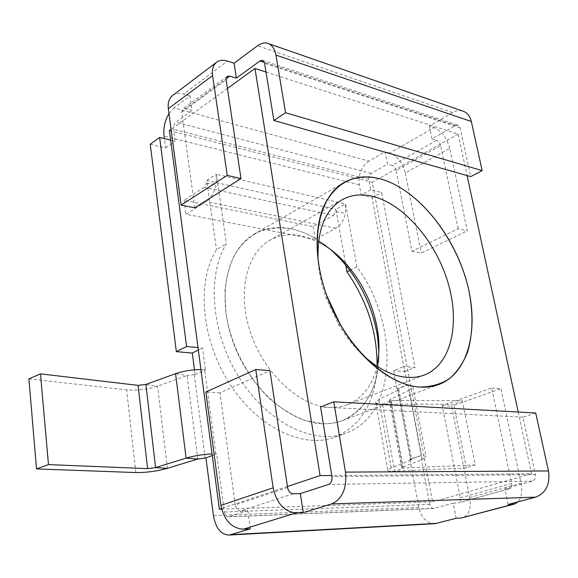 <?xml version="1.0" encoding="UTF-8"?>
<svg xmlns="http://www.w3.org/2000/svg" width="578" height="578" viewBox="0 0 578 578"><rect width="100%" height="100%" fill="white"/><g stroke="black" fill="none" stroke-linecap="round" stroke-linejoin="round"><path stroke-width="0.43" stroke-dasharray="2.89 2.17" d="M265.996 72.04L458.137 134.132L467.096 175.589M518.206 412.035L531.558 473.801L331.75 475.513M458.137 134.132L372.34 182.272L432.568 501.877L221.62 509.146M531.558 473.801L432.568 501.877M227.414 88.47L171.066 129.32M169.383 130.541L372.34 182.272M287.425 486.503L221.461 508.517M254.436 233.974C227.277 249.017 216.425 295.192 232.775 341.331C248.908 387.506 288.986 422.98 322.51 423.717C329.539 423.949 336.114 422.923 342.219 420.64C366.929 409.325 379.132 386.314 378.843 351.612C380.396 392.289 357.565 425.292 322.51 423.717L304.909 420.481C292.793 415.77 281.016 408.502 269.565 398.683C247.362 377.188 230.962 345.326 226.02 313.926L224.921 291.276C226.309 276.992 229.762 264.384 235.282 253.46C241.835 243.779 249.804 236.489 259.19 231.583C269.146 228.144 279.673 227.19 290.77 228.736C304.794 231.677 318.189 238.7 330.956 249.79C318.189 238.7 304.794 231.677 290.77 228.736C277.534 226.121 265.418 227.869 254.436 233.974L344.076 182.489M376.95 366.25C372.586 385.367 362.789 398.155 347.559 404.622C341.952 406.775 335.905 407.707 329.409 407.403C299.939 406.298 265.013 374.638 251.004 334.048C236.799 293.494 246.257 253.041 270.179 240.08C279.492 235.008 289.773 233.555 301.022 235.723L318.478 241.907M362.124 354.415C353.151 345.839 345.196 335.645 338.267 323.832L326.476 298.761C321.801 285.886 319.02 273.257 318.131 260.873M535.69 413.003L522.938 417.179L535.416 474.646C535.849 477.941 534.795 480.116 532.259 481.163L504.869 488.778L510.078 488.605L458.065 502.961L509.63 488.67M522.938 417.179L320.58 406.97M287.584 487.529L235.253 504.941C236.048 508.626 237.898 510.598 240.802 510.865L247.818 510.612L228.296 516.855C226.258 516.746 224.958 515.128 224.387 512.014L216.634 453.809L212.047 453.875M456.172 518.285L453.239 503.142L433.832 508.474C431.788 508.394 430.444 507.058 429.794 504.457L420.654 455.717L421.232 455.724L407.952 384.948L407.374 384.905L403.914 366.474L415.004 367.492L381.653 192.46L370.765 189.765L368.822 179.411C368.547 176.803 369.356 174.823 371.257 173.465L387.542 164.203L385.129 151.732L368.93 161.132L174.021 107.905L190.025 95.999L192.033 110.456L185.48 108.65L226.034 78.846M453.239 503.142L458.065 502.961M250.353 528.827L247.818 510.612M435.155 523.675C426.839 523.408 421.405 518.033 418.855 507.549L409.925 459.178L420.654 455.717M460.276 497.86L511.696 483.432L491.618 387.983L442.199 405.604L460.276 497.86C460.673 500.555 460.088 502.231 458.513 502.896M442.199 405.604L451.591 406.146L469.733 497.564C471.359 508.394 468.982 515.135 462.61 517.794M511.696 483.432C512.151 486.221 511.609 487.94 510.078 488.605M491.618 387.983L500.902 388.705L451.591 406.146M469.733 497.564L521.031 483.259L500.902 388.705M521.031 483.259C522.584 491.43 521.609 497.622 518.112 501.827M508.134 504.478L504.869 488.778M215.811 453.802L204.626 369.703L205.443 369.768L202.546 347.985L198.023 347.573M170.655 140.172L175.011 141.256L173.414 129.262C173.219 126.228 174.057 123.865 175.936 122.182L192.033 110.456M204.265 187.279L184.144 200.291L313.11 226.619L333.477 215.384L204.265 187.279L206.686 183.082L206.765 180.509L216.36 174.26L226.374 243.858C206.404 275.757 211.324 334.416 239.986 378.958C268.51 423.638 314.208 445.197 345.601 433.319L334.9 437.199C303.443 449.084 257.86 427.85 229.553 383.633C201.108 339.553 196.419 281.363 216.49 249.588L226.374 243.858M349.871 270.381L356.901 266.877C399.586 324.171 397.758 415.257 345.601 433.319M356.901 266.877L345.601 203.962L216.36 174.26L216.042 184.649C214.351 192.546 211.086 198.16 206.252 201.491L186.008 214.279L315.263 239.314L335.739 228.259C340.615 225.377 343.852 220.399 345.449 213.325L345.601 203.962L335.919 209.344L345.774 265.129M370.765 189.765L361.185 195.082L359.292 184.801C358.194 174.469 361.409 166.58 368.93 161.132M398.791 389.456L411.753 459.51L410.828 460.117L397.91 390.215L398.791 389.456L396.956 388.9L393.582 370.599L403.914 366.474M361.185 195.082L372.08 197.712L404.687 371.567L393.582 370.599M150.237 144.254L165.583 147.954L164.369 138.619M205.111 457.942L194.28 374.587L195.089 374.645L194.468 369.833M411.753 459.51L409.925 459.178M377.066 365.737C375.606 401.71 361.553 425.531 334.9 437.199M333.477 215.384L335.883 211.664L335.919 209.344L206.765 180.509L216.49 249.588M396.956 388.9L407.374 384.905M422.272 459.503L409.238 390.099L412.873 387.022C412.88 385.916 411.233 385.223 407.952 384.948L397.534 388.936L410.51 459.185L421.232 455.724C424.541 455.775 426.167 456.208 426.109 457.039L422.272 459.503L402.476 467.226L401.602 467.79L403.292 468.079L475.253 464.914L462.299 400.677L390.959 400.453L389.261 399.962L401.602 467.79M410.828 460.117L391.161 467.884L387.751 470.087C387.773 471.034 390.063 471.417 394.63 471.236L466.388 467.942L475.253 464.914M397.91 390.215L378.901 399.434L375.664 402.194C375.743 403.473 378.041 404.13 382.564 404.166L453.694 404.21L462.299 400.677M409.238 390.099L389.261 399.962M466.388 467.942L453.694 404.21M404.687 371.567L415.004 367.492M372.08 197.712L381.653 192.46M168.978 113.584L174.021 107.905M190.025 95.999L183.486 94.135L227.501 61.095M458.116 228.707L440.631 145.569L396.125 170.488L411.955 251.249L458.116 228.707L467.306 230.832L449.756 148.365L405.315 172.981C402.628 162.823 397.454 156.19 389.796 153.069L385.129 151.732M462.219 110.889C459.077 110.152 455.898 110.709 452.668 112.544L429.338 126.076L433.984 127.572L389.796 153.069M429.338 126.076L432.012 138.901L455.471 125.556L457.798 125.151L460.11 127.825L470.702 176.615M432.012 138.901L436.657 140.346L392.216 165.489L387.542 164.203M440.631 145.569C439.901 142.925 438.579 141.184 436.657 140.346M449.756 148.365C446.873 137.911 441.614 130.982 433.984 127.572M396.125 170.488C395.446 167.916 394.145 166.254 392.216 165.489M411.955 251.249L421.218 253.106L467.306 230.832M405.315 172.981L421.218 253.106M194.757 207.82L181.745 112.32L182.821 109.004L185.48 108.65M172.569 95.565C175.524 93.426 179.166 92.95 183.486 94.135M165.583 147.954L175.011 141.256M198.348 350.058L202.546 347.985M195.089 374.645L205.443 369.768M194.28 374.587L187.091 375.57L175.567 373.67M204.626 369.703L200.92 369.566M28.9 378.879L126.654 389.883C137.116 390.663 147.419 389.435 157.57 386.176L187.091 375.57L197.77 459.019M212.263 455.5L216.634 453.809M184.144 200.291L186.008 214.279M313.11 226.619L315.263 239.314M235.253 504.941L219.965 392.794L269.955 370.635M219.965 392.794L205.869 391.978M535.416 474.646L331.931 476.583M532.259 481.163L328.521 484.48M293.277 493.778L240.802 510.865M434.425 508.373L228.888 516.739M418.855 507.549L213.441 515.627M429.794 504.457L224.387 512.014M368.822 179.411L173.414 129.262M359.292 184.801L164.036 136.047M391.161 467.884L378.901 399.434M402.476 467.226L390.099 399.261M382.564 404.166L390.959 400.453L403.292 468.079L394.63 471.236L382.564 404.166M371.257 173.465L175.936 122.182M452.668 112.544L257.557 45.749M455.471 125.556L264.334 62.352M181.745 112.32L226.099 79.757M460.11 127.825L264.572 63.313M167.396 468.339L157.57 386.176L145.887 384.442M135.83 472.558L126.654 389.883M206.686 183.082L216.042 184.649M335.883 211.664L345.449 213.325M335.739 228.259L206.252 201.491M424.57 374.912L347.559 404.622M338.267 323.832L340.666 325.219M326.476 298.761L326.931 296.03M342.169 199.706L270.179 240.08M342.219 420.64L439.042 384.428M228.296 516.855L433.832 508.474M412.873 387.022L426.109 457.039M375.664 402.194L387.751 470.087M267.115 43.155L268.9 43.776M227.118 76.375L182.821 109.004M262.773 60.444L457.798 125.151"/><path stroke-width="0.87" d="M467.096 175.589L518.206 412.035M331.75 475.513L320.067 475.607L254.977 68.479L265.996 72.04M419.664 387.029C393.589 385.512 361.503 361.337 340.666 325.219L326.931 296.03C314.302 261.429 314.013 225.991 325.009 203.687C337.545 181.326 355.846 173.017 379.927 178.761C419.31 189.194 458.383 240.173 469.155 291.839C473.353 314.201 472.833 334.308 467.602 352.161C463.231 363.056 457.147 371.936 449.359 378.792C440.682 384.262 430.783 387.007 419.664 387.029C426.651 387.52 433.11 386.653 439.042 384.428C470.116 372.499 479.877 325.291 465.731 278.35C451.729 231.337 415.726 188.276 379.927 178.761C366.712 175.336 354.762 176.579 344.076 182.489C317.647 197.026 308.544 245.65 326.794 295.64C344.828 345.666 386.415 385.107 419.664 387.029M254.977 68.479L227.414 88.47M171.066 129.32L169.383 130.541L219.351 509.225L221.461 508.517M320.067 475.607L287.425 486.503M221.62 509.146L219.351 509.225M330.956 249.79L341.266 259.912C360.889 282.151 373.005 307.915 377.622 337.212L378.843 351.612C378.055 314.858 358.765 273.835 330.956 249.79M318.478 241.907C328.203 246.965 337.227 254.06 345.55 263.2C362.955 282.945 373.713 305.82 377.824 331.815C379.551 344.055 379.262 355.535 376.95 366.25M318.131 260.873C316.896 230.434 324.908 210.045 342.169 199.706C351.287 194.772 361.452 193.652 372.68 196.354C403.906 204.063 435.624 241.279 447.885 282.281C460.283 323.232 451.526 364.306 424.57 374.912C419.093 377.022 413.125 377.824 406.666 377.326C391.956 376.003 377.109 368.367 362.124 354.415M548.486 470.962L345.485 472.11L333.759 401.797L535.69 413.003L548.486 470.962C550.256 484.299 546 493.027 535.705 497.145L508.134 504.478L514.485 504.052L461.006 518.04L512.903 504.291M333.759 401.797L320.58 406.97L331.931 476.583C332.292 480.585 331.158 483.215 328.521 484.48L300.322 493.612L293.277 493.778C290.351 493.46 288.451 491.379 287.584 487.529L269.955 370.635L255.765 369.523L273.141 487.796C276.681 503.424 284.362 511.797 296.189 512.91L243.324 529.188L250.353 528.827L229.199 535.069C220.933 534.65 215.681 528.169 213.441 515.627L205.934 457.949L197.77 459.019L186.109 458.13L175.567 373.67C183.298 371.04 191.751 369.674 200.92 369.566M345.485 472.11C346.973 488.367 342.364 498.966 331.664 503.922L303.248 512.628L300.322 493.612M303.248 512.628L296.189 512.91M229.199 535.069L435.155 523.675L456.172 518.285L461.006 518.04M518.112 501.827L514.485 504.052M198.023 347.573L186.571 346.518L159.636 137.441L170.655 140.172M164.369 138.619L164.036 136.047C163.227 128.049 164.875 120.564 168.978 113.584M194.468 369.833L192.279 353.05L176.341 351.662L150.237 144.254L159.636 137.441M377.066 365.737C377.268 332.458 367.232 301.152 346.952 271.826L345.774 265.129M226.034 78.846L229.777 76.094L227.118 76.375L226.099 79.757L240.997 178.566L194.757 207.82L181.102 205.089L168.335 108.686L212.581 75.61C211.794 69.483 213.13 65.025 216.577 62.236C219.503 60.126 223.144 59.744 227.501 61.095L234.083 63.219L257.557 45.749C260.815 43.364 264.002 42.497 267.115 43.155C271.718 44.405 274.658 48.386 275.93 55.091L285.546 112.717L273.885 120.477L264.572 63.313L262.773 60.444M234.083 63.219L236.38 78.146L260.013 60.928L262.34 60.3M268.9 43.776L462.219 110.889C466.865 112.211 469.9 115.745 471.316 121.488L482.168 170.618L470.702 176.615L273.885 120.477M229.777 76.094L236.38 78.146M168.335 108.686C167.663 102.747 169.079 98.376 172.569 95.565L216.577 62.236M240.997 178.566L227.241 175.387L181.102 205.089M212.581 75.61L227.241 175.387M482.168 170.618L285.546 112.717M176.341 351.662L186.571 346.518M192.279 353.05L198.348 350.058M167.396 468.339L155.569 467.588L147.6 468.65L48.465 464.604L36.53 468.91L135.83 472.558C146.451 472.66 156.97 471.251 167.396 468.339L197.77 459.019M48.465 464.604L40.482 373.858L138.077 385.367L145.887 384.442L155.569 467.588L186.109 458.13C194.071 455.804 202.719 454.38 212.047 453.875M145.887 384.442L175.567 373.67M36.53 468.91L28.9 378.879L40.482 373.858M205.934 457.949L212.263 455.5M346.952 271.826L349.871 270.381M273.141 487.796L220.89 505.396C224.105 520.345 231.583 528.27 243.324 529.188M220.89 505.396L205.869 391.978L255.765 369.523M535.705 497.145L331.664 503.922M437.243 523.321L231.294 534.664M471.316 121.488L275.93 55.091M264.334 62.352L260.013 60.928M147.6 468.65L138.077 385.367M345.55 263.2L341.266 259.912M377.824 331.815L377.622 337.212"/></g></svg>
